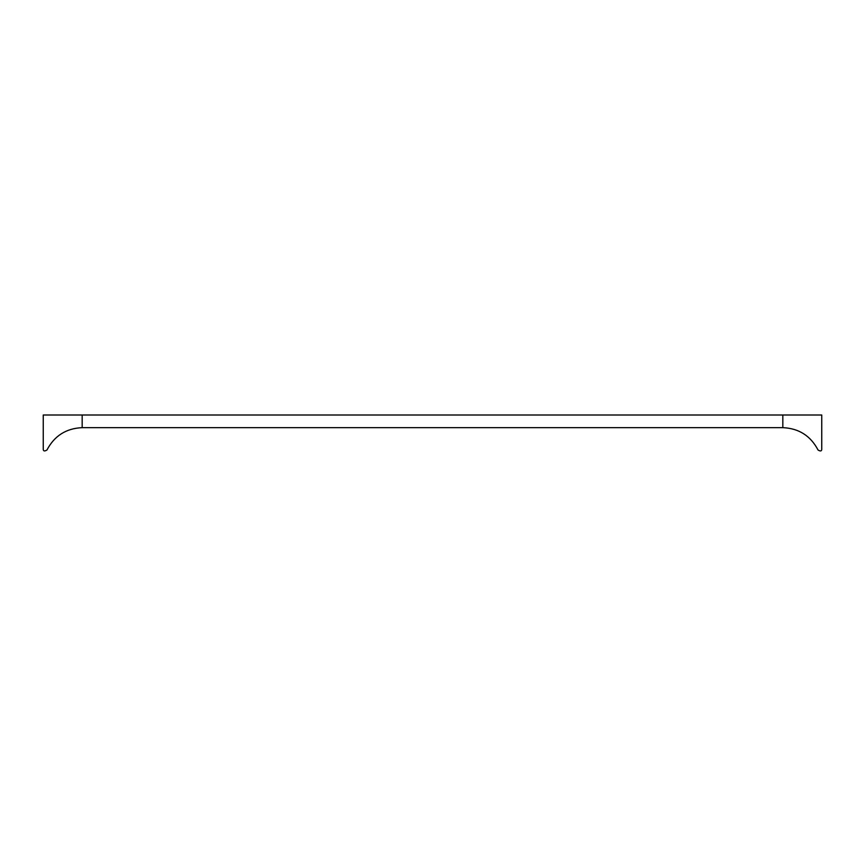 <?xml version="1.0" encoding="UTF-8"?>
<svg xmlns="http://www.w3.org/2000/svg" width="865" height="865" viewBox="0 0 865 865"><rect width="100%" height="100%" fill="white"/><g stroke="black" fill="none" stroke-linecap="round" stroke-linejoin="round"><path stroke-width="1.3" d="M43.25 415.005L43.25 449.173L43.25 415.005L821.75 415.005L821.75 449.173C821.718 451.206 820.485 451.476 818.041 449.995C820.474 451.476 821.718 451.206 821.75 449.173M43.315 449.692L43.25 449.173C43.282 451.206 44.515 451.476 46.959 449.995C54.419 435.809 66.162 428.359 82.175 427.656L82.175 415.005M782.825 415.005L782.825 427.656C798.838 428.359 810.581 435.809 818.041 449.995M782.825 427.656L82.175 427.656"/></g></svg>
